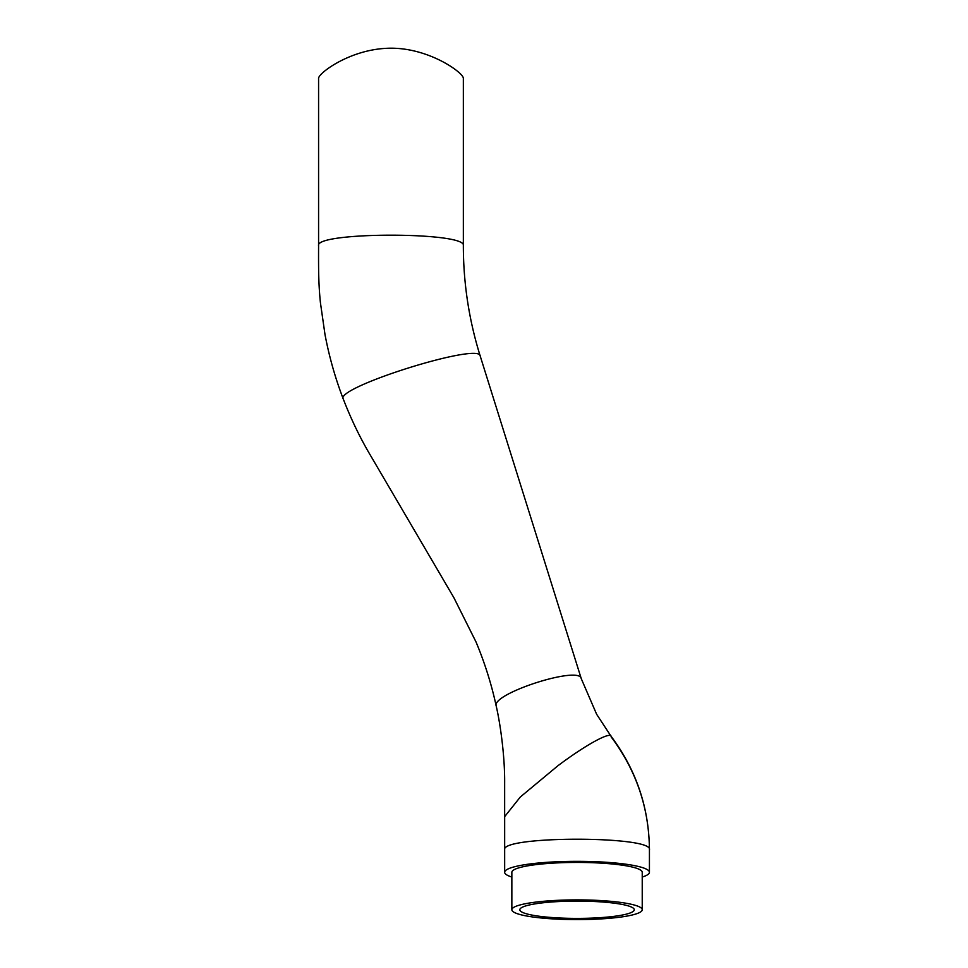 <?xml version="1.0" encoding="UTF-8"?>
<svg xmlns="http://www.w3.org/2000/svg" width="968" height="968" viewBox="0 0 968 968"><rect width="100%" height="100%" fill="white"/><g stroke="black" fill="none" stroke-linecap="round" stroke-linejoin="round"><path stroke-width="1.45" d="M318.581 245.884L318.581 245.751C314.261 231.642 467.834 231.667 463.345 245.775L463.345 78.408C463.95 72.903 426.392 45.569 385.143 48.4C348.214 50.602 318.145 73.52 318.569 78.432L318.581 78.614M519.816 909.751A57.233 8.652 0 0 1 577.049 901.099A57.233 8.652 0 0 1 634.27 909.751A57.233 8.652 0 0 1 577.049 918.402A57.233 8.652 0 0 1 519.816 909.751M511.854 909.751A65.183 9.849 180 0 0 577.049 919.6A65.183 9.849 180 0 0 642.232 909.751A65.183 9.849 180 0 0 577.049 899.889A65.183 9.849 180 0 0 511.854 909.751L511.854 872.277A65.183 9.849 0 0 1 577.049 862.428A65.183 9.849 0 0 1 642.232 872.277L642.232 909.751M642.232 877.044A72.394 10.938 180 0 0 649.431 872.277A72.394 10.938 180 0 0 576.964 861.338A72.394 10.938 180 0 0 504.655 872.301A72.394 10.938 180 0 0 511.854 877.044M504.667 816.641L520.3 797.015L557.919 765.749C586.39 744.356 611.909 730.55 611.183 736.938C636.327 770.455 649.08 808.074 649.431 849.807L649.431 872.277M504.667 872.301L504.667 849.783C500.359 835.674 653.92 835.699 649.431 849.807C649.068 807.723 636.23 769.814 610.917 736.055L596.639 714.275L581.284 678.713L480.225 356.079C469.008 320.142 463.382 283.37 463.345 245.775M581.284 678.713C580.014 665.125 490.788 693.838 496.233 706.083C491.466 684.134 484.726 662.765 476.026 641.965L453.871 597.667L371.034 456.351C360.459 438.625 351.202 419.531 343.289 399.046C334.287 387.684 480.455 341.813 480.225 356.079M318.581 78.432L318.581 245.799M343.277 399.046C335.231 378.04 329.132 356.502 324.982 334.42L320.42 302.669C318.569 284.544 318.472 270.459 318.581 245.751M504.655 816.46L504.655 783.306C504.933 756.746 500.383 724.004 496.233 706.132M504.667 849.783L504.667 816.399"/></g></svg>
